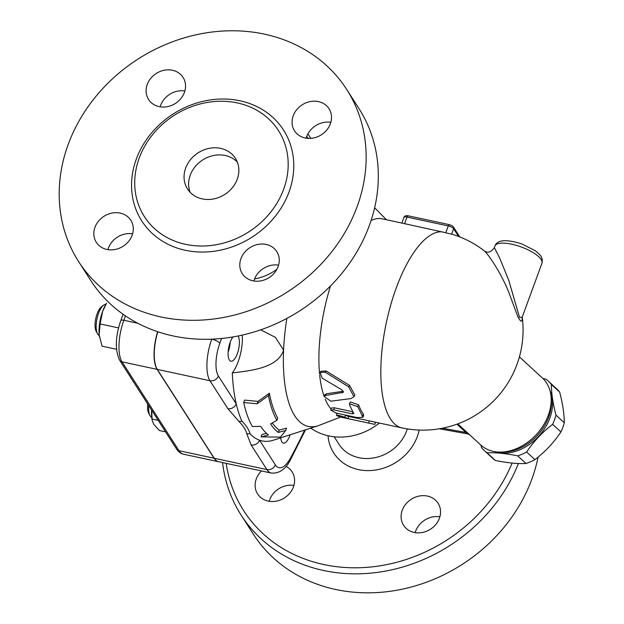 <?xml version="1.0" encoding="UTF-8"?>
<svg xmlns="http://www.w3.org/2000/svg" width="624" height="624" viewBox="0 0 624 624"><rect width="100%" height="100%" fill="white"/><g stroke="black" fill="none" stroke-linecap="round" stroke-linejoin="round"><path stroke-width="0.94" d="M276.9 269.272A47.791 41.504 147.3 0 1 254.561 278.944M379.353 423.056A56.885 49.405 147.3 0 1 320.697 433.469A56.885 49.405 147.3 0 1 310.775 428.103M334.175 436.769L338.972 444.257A38.688 33.595 -32.7 0 0 375.671 457.532A38.688 33.595 -32.7 0 0 407.3 428.906M419.156 430.061A47.791 41.504 147.3 0 1 371.132 470.512A47.791 41.504 147.3 0 1 328.045 435.747M512.109 463.063A154.736 134.394 147.3 0 1 355.134 567.801A154.736 134.394 147.3 0 1 226.184 463.367M439.405 518.255A20.483 17.784 147.3 0 1 422.44 532.467A20.483 17.784 147.3 0 1 403.58 525.314A20.483 17.784 147.3 0 1 402.246 510.276A20.483 17.784 147.3 0 1 419.203 496.057A20.483 17.784 147.3 0 1 438.064 503.209A20.483 17.784 147.3 0 1 439.405 518.255M286.065 466.378A20.483 17.784 147.3 0 1 292.102 471.869A20.483 17.784 147.3 0 1 289.91 493.046A20.483 17.784 147.3 0 1 268.203 501.095A20.483 17.784 147.3 0 1 257.618 493.974A20.483 17.784 147.3 0 1 261.487 470.948M222.565 462.587A159.292 138.341 -32.7 0 0 241.09 515.034L253.258 534.027A159.292 138.341 -32.7 0 0 411.645 586.919A159.292 138.341 -32.7 0 0 538.083 457.103M241.09 515.034A159.292 138.341 -32.7 0 0 385.936 571.007A159.292 138.341 -32.7 0 0 518.404 463.492M293.904 485.449A20.483 17.784 -32.7 0 0 269.201 501.283M439.873 516.789A20.483 17.784 -32.7 0 0 415.639 531.164A20.483 17.784 -32.7 0 0 415.163 532.631M218.618 461.737A38.688 14.43 -77.9 0 1 218.517 461.721A38.688 14.43 -77.9 0 1 214.071 458.234L157.108 369.369A31.855 11.879 -77.9 0 1 157.63 331.687M494.403 451.597A43.235 32.097 -47.4 0 0 538.598 436.355A43.235 32.097 -47.4 0 0 550.087 391.037M542.974 378.565L545.789 379.119A47.221 35.053 132.6 0 1 548.395 381.217A47.221 35.053 132.6 0 1 551.351 384.431C551.374 393.268 552.919 403.502 555.992 415.132A47.221 35.053 132.6 0 1 554.533 419.757A47.221 35.053 132.6 0 1 552.622 424.336C542.435 432.151 533.77 441.371 526.625 451.994A47.221 35.053 132.6 0 1 517.702 455.871C505.97 453.461 495.76 452.447 487.071 452.829A47.221 35.053 132.6 0 1 484.466 450.731A47.221 35.053 132.6 0 1 481.51 447.509L480.909 445.138M484.466 450.731L492.773 458.367A47.221 35.053 -47.4 0 0 495.378 460.465C507.109 462.883 517.319 463.897 526.009 463.507A47.221 35.053 -47.4 0 0 534.932 459.631C545.119 451.807 553.784 442.588 560.929 431.972A47.221 35.053 -47.4 0 0 562.84 427.393A47.221 35.053 -47.4 0 0 564.299 422.776C564.268 413.938 562.723 403.705 559.658 392.075A47.221 35.053 -47.4 0 0 556.702 388.853L548.395 381.217M551.351 384.431L559.658 392.075M555.992 415.132L564.299 422.776M487.071 452.829L495.378 460.465M517.702 455.871L526.009 463.507M526.625 451.994L534.932 459.631M552.622 424.336L560.929 431.972M501.181 452.08A43.235 32.097 -47.4 0 0 548.746 417.066A43.235 32.097 -47.4 0 0 551.14 397.761M99.208 335.408A15.928 5.944 -77.9 0 1 97.453 333.684A15.928 5.944 -77.9 0 1 97.048 318.677A15.928 5.944 -77.9 0 1 103.584 305.159A15.928 5.944 -77.9 0 1 105.885 304.309M230.264 342.046A13.463 5.023 -77.9 0 1 228.111 352.061M103.584 305.159L101.416 306.829A13.65 5.093 102.1 0 0 95.807 318.412A13.65 5.093 102.1 0 0 96.166 331.274L97.453 333.684M151.718 417.331A15.928 5.944 -77.9 0 1 149.963 415.6A15.928 5.944 -77.9 0 1 148.785 405.686M147.724 404.032A13.65 5.093 102.1 0 0 148.676 413.189L149.963 415.6M99.388 336.773A23.891 8.915 -77.9 0 1 99.38 336.718A23.891 8.915 -77.9 0 1 99.13 334.636L102.024 346.164L116.501 349.268M102.656 311.282L100.113 323.942L99.13 334.636A23.891 8.915 -77.9 0 1 102.656 311.282A23.891 8.915 -77.9 0 1 106.579 303.186L102.656 311.282M151.671 410.186L152.147 420.287L153.793 424.382L159.424 430.552L165.571 431.878M152.147 420.287L151.889 418.642A23.891 8.915 -77.9 0 1 151.609 410.085M118.552 327.904L100.113 323.942M158.192 420.365L152.038 419.039M340.556 417.05L336.601 415.576C337.342 414.944 340.096 415.537 344.861 417.347L348.122 418.657L372.785 423.977L340.556 417.05L319.309 425.295A118.326 44.132 -77.9 0 1 317.975 425.771L273.624 440.131A142.225 53.048 -77.9 0 1 259.529 440.216A142.225 53.048 -77.9 0 1 250.006 433.735C249.07 429.92 246.355 425.685 241.862 421.028A142.225 53.048 -77.9 0 1 236.239 403.876A142.225 53.048 -77.9 0 1 232.276 372.918A27.308 10.187 102.1 0 0 242.213 335.096M238.04 335.985A13.463 5.023 -77.9 0 1 238.087 351.312A13.463 5.023 -77.9 0 1 230.903 361.195A13.463 5.023 -77.9 0 1 229.359 359.978A13.463 5.023 -77.9 0 1 228.462 348.902A13.463 5.023 -77.9 0 1 233.002 336.921M214.274 458.281A38.688 14.43 102.1 0 0 218.72 461.76L271.362 473.062A38.688 14.43 102.1 0 1 266.916 469.583A6.825 5.928 -32.7 0 0 275.324 464.849L259.529 440.216A6.825 5.928 147.3 0 1 251.121 444.943L266.916 469.583L214.274 458.281L157.318 369.416A31.855 11.879 102.1 0 1 157.833 331.75M290.113 434.795A13.463 5.023 -77.9 0 1 289.84 435.568A13.463 5.023 -77.9 0 1 283.413 443.11A13.463 5.023 -77.9 0 1 280.683 437.845M317.975 425.771A118.326 44.132 -77.9 0 1 283.592 350.08C278.047 367.973 250.754 370.711 232.276 372.918M261.097 436.878L280.426 437.096L285.691 430.505L278.312 432.416A132.249 49.327 -77.9 0 1 270.582 423.907L276.908 420.358A128.661 47.993 -77.9 0 1 268.468 395.678L257.135 403.783L243.703 402.519A140.611 52.447 102.1 0 0 252.385 426.535L260.777 426.379A137.03 51.106 102.1 0 0 268.476 434.967L261.097 436.878L261.947 434.554L266.542 433.368M243.703 402.519L244.585 400.101L258.008 401.396L269.365 393.237A126.095 47.034 102.1 0 0 277.742 418.072L276.908 420.358M272.306 422.947A129.675 48.368 102.1 0 0 279.162 430.092L286.549 428.173L285.691 430.505M260.692 329.823L275.402 337.373L283.592 350.08A118.326 44.132 -77.9 0 1 286.845 318.419M257.135 403.783L258.008 401.396M268.468 395.678L269.365 393.237M278.312 432.416L279.162 430.092M325.533 395.507L324.035 396.404L330.806 401.185L350.914 398.603L353.956 396.731L348.652 386.825L325.237 372.216L320.089 372.411L322.202 378.175L341.944 389.867L343.286 392.324L325.533 395.507L326.399 393.775L343.411 391.225M324.035 396.404L324.886 394.657L326.399 393.775M320.089 372.411L321.017 371.21L326.188 371.015L349.58 385.414L354.869 395.07L353.956 396.731M372.785 423.977L374.938 424.336L375.383 422.105M336.601 415.576L336.89 413.119M345.08 414.991L345.423 415.155A100.121 37.346 102.1 0 0 348.613 416.434L401.926 427.9A100.121 37.346 -77.9 0 1 381.28 358.457A100.121 37.346 -77.9 0 1 413.54 252.892A100.121 37.346 -77.9 0 1 441.675 231.824L402.223 223.158M348.613 416.434L348.122 418.657M353.691 413.345L352.256 413.837L333.676 409.843L330.673 410.101L336.383 413.119L357.022 417.55L362.942 417.292L357.755 406.614L349.487 403.79L349.495 404.843L353.769 413.689M330.673 410.101L331.375 408.041L334.402 407.8L352.7 411.731M349.487 403.79L350.314 401.996L358.582 404.781A100.121 37.346 102.1 0 0 363.301 414.008L363.652 415.202L362.942 417.292M211.778 339.152A31.855 11.879 102.1 0 0 209.953 380.718L227.83 408.611A6.825 5.928 -32.7 0 0 236.239 403.876L218.369 375.991A25.03 9.337 -77.9 0 1 219.804 343.325L221.582 338.465M227.83 408.611L238.891 421.403A6.825 5.304 -44.7 0 0 241.862 421.028M250.006 433.735A6.825 6.318 167.7 0 1 246.691 433.571L251.121 444.943M484.208 250.809L484.271 250.856A100.121 100.121 0 0 0 453.461 234.647A99.707 37.19 102.1 0 0 451.62 234.195L445.762 232.807A91.361 79.349 -32.7 0 0 441.675 231.824M336.788 413.501A100.121 37.346 -77.9 0 1 335.829 412.994M331.055 409.001A100.121 37.346 -77.9 0 1 325.174 399.11M324.09 396.287A100.121 37.346 -77.9 0 1 319.675 374.993M319.558 373.815A100.121 37.346 -77.9 0 1 330.509 285.956M371.108 220.475A100.121 37.346 -77.9 0 1 382.044 218.821L401.864 223.072M522.202 317.195L519.496 317.32L508.778 280.332L499.637 257.938L494.356 247.65C491.049 252.299 487.687 253.367 484.271 250.864C487.937 253.648 501.127 272.906 508.778 292.25L517.858 316.711C520.837 322.39 522.272 322.585 522.171 317.288M519.402 356.873L542.412 378.035A45.513 33.79 132.6 0 1 548.332 415.186A45.513 33.79 132.6 0 1 480.8 445.037L457.79 423.875M456.947 424.187L465.917 432.44A6.825 5.07 132.6 0 1 467.758 433.048M442.408 428.228L465.917 432.44L467.454 433.828L439.319 428.789M139.207 158.122A79.646 69.17 -32.7 0 0 144.401 216.614A79.646 69.17 -32.7 0 0 248.781 231.871A79.646 69.17 -32.7 0 0 278.507 130.658A79.646 69.17 -32.7 0 0 205.163 102.843A79.646 69.17 -32.7 0 0 139.207 158.122M237.26 179.174A28.447 24.703 147.3 0 1 213.704 198.916A28.447 24.703 147.3 0 1 187.512 188.986A28.447 24.703 147.3 0 1 198.12 152.841A28.447 24.703 147.3 0 1 235.404 158.285A28.447 24.703 147.3 0 1 237.26 179.174M330.837 122.32A20.483 17.784 -32.7 0 0 306.134 138.161M278.569 265.145A20.483 17.784 -32.7 0 0 254.335 279.521A20.483 17.784 -32.7 0 0 253.867 280.987M132.608 233.805A20.483 17.784 -32.7 0 0 107.897 249.639M184.876 90.979A20.483 17.784 -32.7 0 0 160.633 105.355A20.483 17.784 -32.7 0 0 160.165 106.813M68.172 144.503A159.292 138.341 -32.7 0 0 78.569 261.495A159.292 138.341 -32.7 0 0 287.329 292.009A159.292 138.341 -32.7 0 0 346.78 89.575A159.292 138.341 -32.7 0 0 200.093 33.953A159.292 138.341 -32.7 0 0 68.172 144.503M78.569 261.495L90.745 280.488A159.292 138.341 -32.7 0 0 299.504 311.002A159.292 138.341 -32.7 0 0 358.948 108.568L346.78 89.575M184.4 92.438A20.483 17.784 147.3 0 1 167.443 106.649A20.483 17.784 147.3 0 1 148.582 99.505A20.483 17.784 147.3 0 1 156.226 73.476A20.483 17.784 147.3 0 1 183.066 77.399A20.483 17.784 147.3 0 1 184.4 92.438M120.206 213.096A20.483 17.784 147.3 0 1 130.798 220.225A20.483 17.784 147.3 0 1 123.154 246.254A20.483 17.784 147.3 0 1 96.314 242.33A20.483 17.784 147.3 0 1 98.506 221.146A20.483 17.784 147.3 0 1 120.206 213.096M240.942 258.632A20.483 17.784 147.3 0 1 257.907 244.421A20.483 17.784 147.3 0 1 276.767 251.566A20.483 17.784 147.3 0 1 269.123 277.594A20.483 17.784 147.3 0 1 242.284 273.671A20.483 17.784 147.3 0 1 240.942 258.632M305.136 137.974A20.483 17.784 147.3 0 1 294.551 130.845A20.483 17.784 147.3 0 1 302.188 104.816A20.483 17.784 147.3 0 1 329.035 108.74A20.483 17.784 147.3 0 1 326.843 129.925A20.483 17.784 147.3 0 1 305.136 137.974M190.141 192.317A28.447 24.703 147.3 0 1 202.691 159.962A28.447 24.703 147.3 0 1 237.331 162.076M137.849 323.271L123.841 320.268L125.447 315.877M120.791 320.603A4.547 1.482 20.1 0 1 123.841 320.268A31.855 11.879 -77.9 0 0 122.015 361.834A4.547 3.955 -32.7 0 1 119.66 360.251C114.894 350.064 115.268 336.851 120.791 320.603L123.107 314.262M214.071 458.234L178.979 450.7A4.547 3.955 147.3 0 1 176.623 449.116C178.675 452.065 180.944 453.757 183.417 454.186A38.688 14.43 -77.9 0 1 178.979 450.7L122.015 361.834L157.108 369.369M304.691 430.069A380.016 141.742 -77.9 0 1 290.729 457.673A31.855 11.879 -77.9 0 1 275.324 464.849M349.58 385.414L348.652 386.825M326.188 371.015L325.237 372.216M343.325 391.388L342.514 392.808M369.26 420.872L368.761 423.088M345.423 415.155L344.861 417.347M334.402 407.8L333.676 409.843M363.301 414.008L362.575 416.052M358.582 404.781L357.755 406.614M352.888 412.051L352.256 413.837M211.801 339.152A6.825 2.231 20.1 0 1 219.804 343.325M157.318 369.416L209.953 380.718A6.825 5.928 -32.7 0 0 218.369 375.991M305.557 429.796L290.55 459.584A6.825 3.892 -151.7 0 0 290.729 457.673M238.891 421.403C243.29 425.849 245.887 429.897 246.691 433.571M306.758 136.289L308.084 138.372M445.762 232.807L448.274 225.943A2.278 0.85 -77.9 0 1 449.366 224.663L408.08 215.795A2.278 0.85 102.1 0 0 406.988 217.074L448.274 225.943A4.547 1.482 20.1 0 1 453.625 228.727A2.278 1.973 -32.7 0 0 453.476 227.05C453.188 226.262 451.815 225.467 449.366 224.663M408.338 216.005A2.278 0.85 102.1 0 0 408.08 215.795C405.717 215.428 404.336 215.966 403.931 217.409A4.547 1.482 20.1 0 1 406.988 217.074L404.516 223.844M451.62 234.195L453.625 228.727L458.562 236.434M541.944 263.258C542.81 259.849 541.944 256.846 539.347 254.249L535.353 250.77L521.937 243.968C506.212 239.015 497.211 239.71 494.926 246.051A25.03 8.174 20.1 0 1 521.243 246.979A25.03 8.174 20.1 0 1 541.944 263.258L522.101 317.468M136.297 159.136A84.193 73.125 -32.7 0 0 227.175 248.461A84.193 73.125 -32.7 0 0 274.544 119.012A84.193 73.125 -32.7 0 0 136.297 159.136M119.66 360.251L176.623 449.116M218.517 461.721L183.417 454.186M290.55 459.584C285.8 469.139 279.404 473.632 271.362 473.062M307.928 133.801L310.838 138.349M459.794 236.909L453.476 227.05M401.84 223.127L403.931 217.409M494.926 246.051L494.348 247.65M401.926 427.9A100.121 100.121 0 0 0 522.241 317.101M469.778 434.764L467.454 433.828M386.459 219.765L374.65 207.776"/></g></svg>

